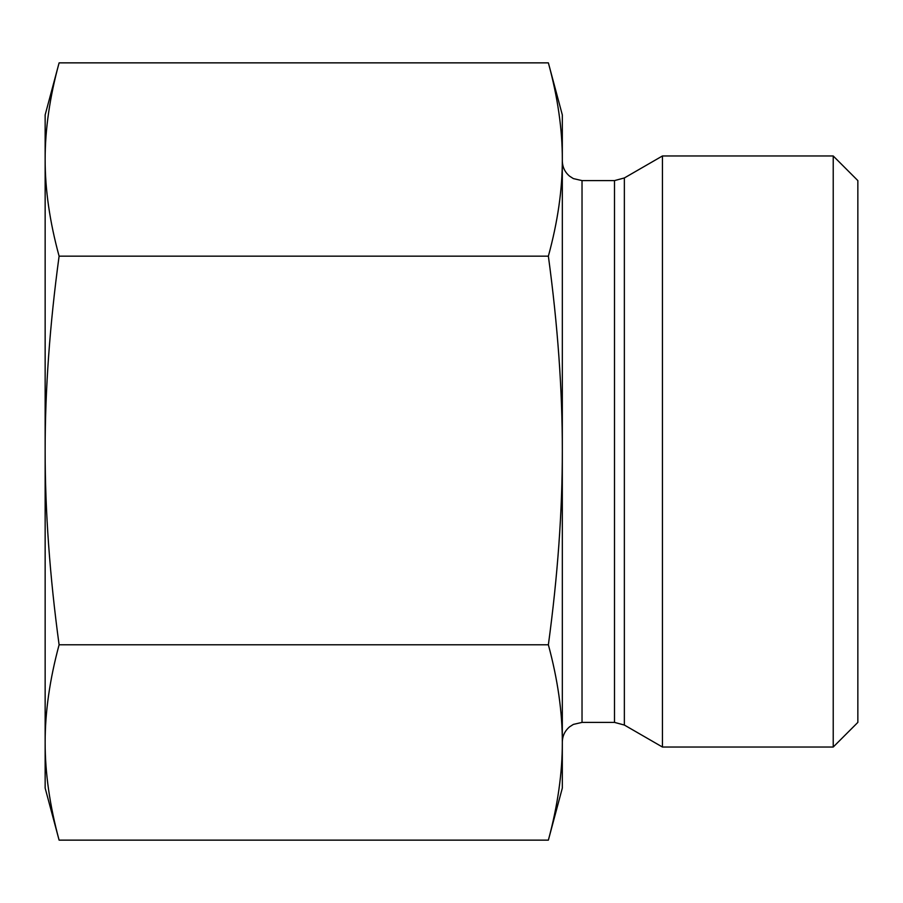 <?xml version="1.0" encoding="UTF-8"?>
<svg xmlns="http://www.w3.org/2000/svg" width="903" height="903" viewBox="0 0 903 903"><rect width="100%" height="100%" fill="white"/><g stroke="black" fill="none" stroke-linecap="round" stroke-linejoin="round"><path stroke-width="1.35" d="M59.101 62.86L45.15 114.929L45.15 159.515C45.094 189.675 49.744 221.89 59.101 256.159C49.744 325.057 45.094 389.825 45.15 450.484L45.15 159.515C45.094 129.343 49.744 97.129 59.101 62.86L548.369 62.86C557.727 97.129 562.377 129.343 562.321 159.515L562.321 742.469C562.377 711.982 557.727 679.428 548.369 644.798C557.727 575.911 562.377 511.132 562.321 450.484C562.377 389.825 557.727 325.057 548.369 256.159C557.727 221.89 562.377 189.675 562.321 159.515L562.321 114.929L548.369 62.86M45.15 450.484C45.094 511.132 49.744 575.911 59.101 644.798C49.744 679.428 45.094 711.982 45.15 742.469L45.15 450.484M45.15 742.469C45.094 772.957 49.744 805.51 59.101 840.14L45.15 788.071L45.15 742.469M59.101 840.14L548.369 840.14C557.727 805.51 562.377 772.957 562.321 742.469L562.321 788.071L548.369 840.14M59.101 644.798L548.369 644.798M624.357 177.959L662.441 155.971L662.441 747.029L624.357 725.041L624.357 177.959L614.503 180.6L614.503 722.4L624.357 725.041M833.221 747.029L857.85 722.4L857.85 180.6L833.221 155.971L833.221 747.029L662.441 747.029M59.101 256.159L548.369 256.159M614.503 722.4L582.029 722.4L582.029 180.6L614.503 180.6M582.029 180.6L573.36 178.591L569.59 176.175C564.872 172.168 562.456 167.078 562.321 160.903M582.029 722.4L573.36 724.409L569.59 726.825C564.872 730.832 562.456 735.922 562.321 742.097M833.221 155.971L662.441 155.971"/></g></svg>
